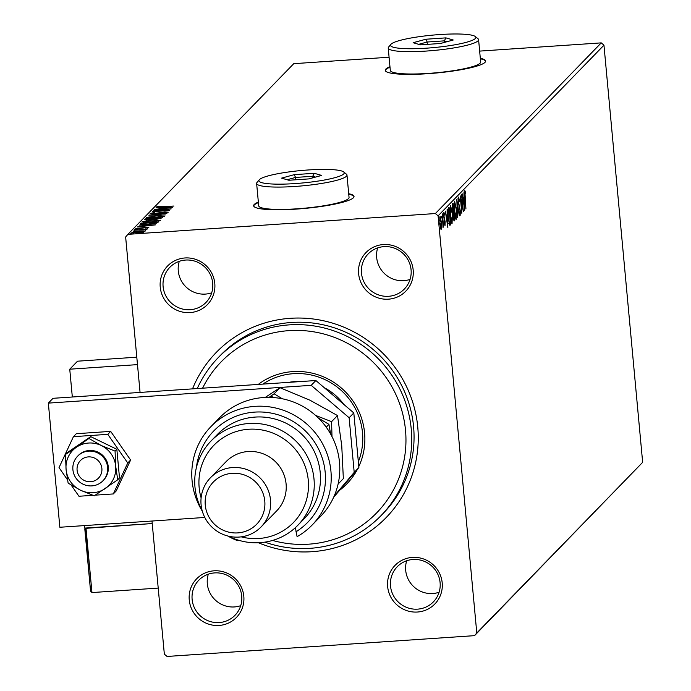 <?xml version="1.0" encoding="UTF-8"?>
<svg xmlns="http://www.w3.org/2000/svg" width="691" height="691" viewBox="0 0 691 691"><rect width="100%" height="100%" fill="white"/><g stroke="black" fill="none" stroke-linecap="round" stroke-linejoin="round"><path stroke-width="1.04" d="M192.521 388.869A118.472 115.527 44.2 0 1 290.393 318.301A118.472 115.527 44.2 0 1 417.761 427.116A118.472 115.527 44.2 0 1 312.038 551.694A118.472 115.527 44.2 0 1 258.417 542.755M381 515.659L383.341 513.249A113.428 110.612 -135.8 0 0 402.784 387.789A113.428 110.612 -135.8 0 0 291.628 322.464A113.428 110.612 -135.8 0 0 220.654 355.139L218.313 357.549A113.428 110.612 44.2 0 1 289.296 324.865A113.428 110.612 44.2 0 1 400.452 390.199A113.428 110.612 44.2 0 1 381 515.659A113.428 110.612 44.2 0 1 310.026 548.334A113.428 110.612 44.2 0 1 264.852 542.141M214.003 570.826A27.726 27.035 44.2 0 1 243.811 596.29A27.726 27.035 44.2 0 1 219.073 625.45A27.726 27.035 44.2 0 1 189.256 599.978A27.726 27.035 44.2 0 1 214.003 570.826M219.228 622.565A25.204 24.582 -135.8 0 0 235 615.301A25.204 24.582 -135.8 0 0 239.328 587.419A25.204 24.582 -135.8 0 0 214.625 572.908A25.204 24.582 -135.8 0 0 198.853 580.164A25.204 24.582 -135.8 0 0 194.525 608.045A25.204 24.582 -135.8 0 0 219.228 622.565M184.981 257.968A27.726 27.035 44.2 0 1 214.789 283.44A27.726 27.035 44.2 0 1 190.051 312.591A27.726 27.035 44.2 0 1 160.234 287.128A27.726 27.035 44.2 0 1 184.981 257.968M190.206 309.706A25.204 24.582 -135.8 0 0 205.978 302.451A25.204 24.582 -135.8 0 0 210.306 274.569A25.204 24.582 -135.8 0 0 185.603 260.049A25.204 24.582 -135.8 0 0 169.831 267.313A25.204 24.582 -135.8 0 0 165.503 295.195A25.204 24.582 -135.8 0 0 190.206 309.706M383.358 244.554A27.726 27.035 44.2 0 1 413.175 270.017A27.726 27.035 44.2 0 1 388.428 299.177A27.726 27.035 44.2 0 1 358.62 273.705A27.726 27.035 44.2 0 1 383.358 244.554M388.584 296.292A25.204 24.582 -135.8 0 0 404.356 289.028A25.204 24.582 -135.8 0 0 408.683 261.146A25.204 24.582 -135.8 0 0 383.98 246.635A25.204 24.582 -135.8 0 0 368.208 253.891A25.204 24.582 -135.8 0 0 363.881 281.773A25.204 24.582 -135.8 0 0 388.584 296.292M412.38 557.404A27.726 27.035 44.2 0 1 442.197 582.867A27.726 27.035 44.2 0 1 417.45 612.027A27.726 27.035 44.2 0 1 387.642 586.564A27.726 27.035 44.2 0 1 412.38 557.404M417.606 609.142A25.204 24.582 -135.8 0 0 433.378 601.887A25.204 24.582 -135.8 0 0 437.705 574.005A25.204 24.582 -135.8 0 0 413.002 559.485A25.204 24.582 -135.8 0 0 397.23 566.75A25.204 24.582 -135.8 0 0 392.911 594.631A25.204 24.582 -135.8 0 0 417.606 609.142M389.957 66.69A50.417 7.368 -5.3 0 0 385.241 70.352A50.417 7.368 -5.3 0 0 427.651 73.704A50.417 7.368 -5.3 0 0 485.635 61.041A50.417 7.368 -5.3 0 0 480.314 58.303M485.626 61.292A50.417 7.368 -5.3 0 0 480.366 58.804M258.356 202.109A50.417 7.368 -5.3 0 0 253.632 205.771A50.417 7.368 -5.3 0 0 296.042 209.123A50.417 7.368 -5.3 0 0 354.025 196.451A50.417 7.368 -5.3 0 0 348.713 193.722M354.025 196.702A50.417 7.368 -5.3 0 0 348.756 194.223M179.289 261.319A25.204 24.582 -135.8 0 0 205.391 294.09A25.204 24.582 -135.8 0 0 211.696 292.82M406.697 560.755A25.204 24.582 -135.8 0 0 432.791 593.517A25.204 24.582 -135.8 0 0 439.105 592.247M208.319 574.178A25.204 24.582 -135.8 0 0 234.413 606.94A25.204 24.582 -135.8 0 0 240.727 605.67M377.675 247.905A25.204 24.582 -135.8 0 0 403.769 280.667A25.204 24.582 -135.8 0 0 410.083 279.397M441.022 229.524L439.847 223.694L440.012 216.361L441.385 222.105L441.126 229.567M442.413 214.141L443.587 226.838L443.207 225.188L443.035 227.659L442.413 214.141M444.969 225.577L443.777 216.508L443.881 212.379L444.468 213.657L443.985 216.223L445.151 221.828L445.013 225.594M443.881 224.1L444.9 224.022M443.095 213.968L443.657 213.942M448.45 207.922L449.081 207.274L450.696 224.653L450.282 225.076L449.573 225.119L448.191 217.466L448.45 207.922M450.282 225.076L449.573 225.119L450.282 225.076M454.047 220.895L452.406 209.261L452.588 203.664L453.141 203.102L454.747 220.481L454.203 220.973M456.803 199.328L459.29 215.808L457.174 203.543L457.511 217.639L456.803 199.328M461.553 194.439L463.376 211.601L460.811 200.044L461.804 213.217L460.197 195.838L462.754 207.369L461.553 194.439M464.775 190.638L465.475 192.115L465.492 193.558L464.939 192.418L465.069 197.194L465.933 208.976L464.844 190.604M465.103 192.53L464.516 192.444M389.085 57.223L293.761 63.676L127.895 234.344L435.382 213.545L601.248 42.877L603.96 45.191L642.656 462.331L474.536 635.651L167.049 656.45L164.337 654.135L151.994 521.031M603.96 45.191L438.094 215.86L476.79 632.999L642.656 462.331M464.706 210.237L462.184 193.791L463.212 198.835L463.981 198.049L463.972 191.951L464.672 210.237M458.496 197.099L459.455 200.269L459.368 201.323L458.677 198.87L458.565 202.204L460.284 210.833L460.171 215.385L459.377 212.983L459.437 211.748L460.007 213.605L460.085 211.118L458.358 202.394L458.565 197.065M457.727 198.913L458.219 198.896M459.506 213.64L460.007 213.605M455.982 219.427L454.358 211.368L454.557 201.15L456.449 209.123L456.12 219.479M451.923 223.59L450.307 215.54L450.506 205.322L452.398 213.294L452.069 223.651M447.863 227.564L445.341 211.118L446.369 216.171L447.137 215.376L447.129 209.287L447.828 227.564M442.879 213.415L443.147 216.309L442.905 213.407M441.575 216.335L441.514 217.976L441.204 216.361M438.871 220.662L438.647 217.76L438.889 220.671M143.46 231.105L144.989 231.545L142.337 232.262L137.621 232.781L131.86 232.435L139.159 231.2L143.46 231.105L143.547 232.046M145.283 229.878L134.253 230.189L147.148 229.11L145.067 229.455L146.794 229.688L144.955 229.87L145.369 230.725M147.278 228.03L145.749 227.633L138.951 228.661L135.73 228.453L145.896 227.417L148.824 227.607L145.646 228.09L147.261 227.693L147.356 228.686M137.31 228.324L137.388 229.36M140.541 224.186L141.137 223.107L158.489 221.932L156.805 223.063L147.917 224.255C142.873 224.627 140.403 224.463 140.498 223.754L140.377 224.005M145.188 218.935L162.549 217.76L157.228 219.09L148.928 219.824L144.644 219.496L145.188 218.935L145.274 219.85M148.859 215.16L167.092 213.087L153.031 214.892L165.304 214.918L148.859 215.195M153.609 210.271L171.178 208.881L156.866 211.152L169.606 210.496L152.245 211.671L166.522 209.399L153.609 210.271M158.204 206.825L173.942 206.039L162.005 207.05L156.425 206.946L158.939 206.281L160.174 206.298L158.204 206.825L158.282 207.853M479.649 51.099L601.248 42.877M172.508 207.516L154.24 209.623L160.312 208.725L161.072 207.931L156.019 207.784L172.508 207.516M151.934 213.277L154.499 213.467L164.812 211.964L168.371 212.189L154.266 213.683L150.137 213.407L154.551 212.526L151.934 213.277L152.003 214.322M166.635 212.673L166.712 213.251M156.304 215.765L164.475 216.205L154.292 217.915L146.207 217.458L156.321 215.963M152.253 219.937L160.416 220.377L150.241 222.087L142.156 221.63L152.27 220.135M155.665 224.843L137.397 226.95L143.469 226.052L144.238 225.266L139.176 225.119L155.665 224.843M136.352 229.205L134.728 229.481L136.377 229.533M134.745 230.863L133.121 231.14L134.771 231.191M132.119 233.558L130.495 233.834L132.154 233.886M140.066 392.419L125.641 236.996L127.895 234.344M438.094 215.86L435.382 213.545M474.536 635.651L476.79 632.999M258.399 202.601A50.417 7.368 -5.3 0 0 253.683 206.013M390.009 67.182A50.417 7.368 -5.3 0 0 385.293 70.594M161.158 208.837L161.072 207.931M161.15 208.699L162.195 208.682M162.178 208.509L168.302 207.81L162.765 207.905L162.204 208.717M162.765 216.629L163.387 216.68M147.382 217.985L147.978 217.829M154.525 217.898L162.731 216.24L162.826 217.233M162.731 216.844L162.679 216.335L156.106 215.981L147.995 217.328L148.029 218.434M147.995 217.328L154.508 217.7M148.064 218.036L148.012 217.535M145.81 219.893L146.466 219.85M160.381 218.745L160.554 218.097L154.991 218.468L154.888 219.738M160.614 218.71L160.554 218.097M157.427 219.082L160.338 218.321M154.888 218.581L157.41 218.883M152.599 219.384L153.212 218.589L146.76 219.03L146.518 220.438M153.272 219.228L153.212 218.589M149.152 219.807L152.564 219.056M146.518 219.272L149.135 219.608M158.714 220.8L159.327 220.852M143.322 222.156L143.927 222.001M150.474 222.07L158.68 220.412L158.766 221.405M158.68 221.016L158.628 220.507L152.055 220.153L143.944 221.5L143.978 222.606M143.944 221.5L150.457 221.871M144.004 222.208L143.961 221.707M141.016 224.316L141.137 223.107M141.223 224.1L142.26 224.031M156.503 222.269L142.709 223.202L142.363 223.979L148.133 224.039L155.276 223.063L156.503 222.269L156.581 223.133M142.398 224.42L142.484 223.435M144.315 226.164L144.238 225.266M144.307 226.026L145.352 226.009M145.335 225.836L151.459 225.145L145.922 225.24L145.36 226.043M137.837 232.763L143.469 231.58L143.555 232.573M143.469 232.064L138.943 231.416L133.423 232.323L133.475 233.394M133.423 232.323L137.82 232.565M464.525 192.176L465.475 192.115M463.246 198.801L463.298 199.975M463.462 200.528L464.3 206.056L464.05 199.924L463.203 200.545M463.125 199.984L464.05 199.924M455.689 217.708L455.568 218.632M454.255 201.997L454.514 202.886M454.574 211.152L456.095 217.63L456.241 209.347L454.73 202.921L454.341 211.17M455.015 217.751L456.095 217.63M455.3 217.682L455.896 217.648M452.95 211.869L453.046 212.871M453.633 219.22L453.685 219.773M453.875 220.541L454.747 220.481M454.16 219.142L453.857 213.346L453.546 216.974L454.16 219.142L453.071 219.254M453.227 213.493L453.754 213.459M453.236 213.389L453.857 213.346M453.59 211.671L453.089 205.097L452.614 209.045L453.59 211.671L452.76 211.843M452.26 205.382L452.855 205.348M452.268 205.158L453.089 205.097M451.629 221.871L451.517 222.804M450.204 206.16L450.454 207.058M450.523 215.324L452.044 221.802L452.19 213.519L450.679 207.093L450.29 215.342M450.964 221.923L452.044 221.802M451.249 221.854L451.845 221.811M448.183 208.371L448.278 209.321M449.591 223.495L449.703 224.722L450.696 224.653M449.012 223.392L450.325 223.089L449.038 209.269L447.967 209.425M448.174 217.268L449.53 223.357L450.187 223.228M447.889 210.548L448.399 217.259M449.038 209.269L448.295 210.522M446.412 216.128L446.455 217.302M446.628 217.855L447.457 223.392L447.207 217.25L446.36 217.872M446.282 217.32L447.207 217.25M443.665 213.718L444.468 213.657M444.045 218.494L444.486 218.468M440.055 223.461L441.091 227.952L441.178 222.312L440.158 217.924L439.83 223.478M440.029 228.047L441.091 227.952M440.469 227.987L440.953 227.961M439.675 217.95L439.243 217.95M272.574 540.44A108.392 105.697 -135.8 0 0 308.782 544.171A108.392 105.697 -135.8 0 0 405.505 430.191A108.392 105.697 -135.8 0 0 288.976 330.635A108.392 105.697 -135.8 0 0 202.575 388.187M301.285 381.51A55.453 54.079 -135.8 0 0 294.979 381.579A55.453 54.079 -135.8 0 0 288.743 382.365M262.848 384.11A64.28 62.682 44.2 0 1 293.399 373.684A64.28 62.682 44.2 0 1 358.344 461.778M358.784 466.572A66.794 65.135 -135.8 0 0 352.773 400.711A66.794 65.135 -135.8 0 0 292.777 371.603A66.794 65.135 -135.8 0 0 258.253 384.421M197.255 388.549A113.428 110.612 44.2 0 1 218.313 357.549M339.54 490.351A66.794 65.135 -135.8 0 0 346.778 483.959A66.794 65.135 -135.8 0 0 357.463 469.232M339.791 490.057A66.794 65.135 -135.8 0 0 346.977 483.752M343.859 404.442A55.453 54.079 -135.8 0 0 324.312 387.737M84.82 529.151L90.573 591.228L85.088 528.39L152.227 523.536L84.483 528.114L84.259 525.609M72.322 396.997L69.748 369.201L77.53 361.194L136.792 357.187M69.748 369.201L137.483 364.623M101.897 470.588A12.602 12.291 -135.8 0 0 90.452 456.932A12.602 12.291 -135.8 0 0 77.072 468.023A12.602 12.291 -135.8 0 0 88.517 481.687A12.602 12.291 -135.8 0 0 101.897 470.588M72.883 466.71A17.646 17.206 44.2 0 1 77.608 456.207A17.646 17.206 44.2 0 1 97.345 452.769A17.646 17.206 44.2 0 1 107.641 470.303A17.646 17.206 44.2 0 1 102.916 480.806A17.646 17.206 44.2 0 1 83.179 484.244A17.646 17.206 44.2 0 1 72.883 466.71M90.573 590.943L91.963 592.567L158.213 588.093M117.729 479.787L115.682 466.192A25.204 24.582 -135.8 0 0 101.292 445.522A25.204 24.582 -135.8 0 0 88.586 443.035A25.204 24.582 -135.8 0 0 76.494 447.198L65.472 454.471L67.252 452.64L90.72 436.634L116.848 449.288L115.069 451.111L101.292 445.522L88.94 438.457L76.494 447.198A25.204 24.582 -135.8 0 0 66.086 469.543L68.133 483.139L80.484 490.204L94.261 495.801L117.729 479.787L119.508 477.956L116.848 449.288M102.916 480.806L103.538 480.167A17.646 17.206 -135.8 0 0 106.561 460.647A17.646 17.206 -135.8 0 0 89.277 450.489A17.646 17.206 -135.8 0 0 78.23 455.568L77.608 456.207M88.94 438.457L90.72 436.634M65.472 454.471L66.086 469.543A25.204 24.582 -135.8 0 0 80.484 490.204A25.204 24.582 -135.8 0 0 105.282 488.528A25.204 24.582 -135.8 0 0 115.682 466.192L115.069 451.111M95.263 495.153L113.324 493.935L127.74 462.979L107.796 434.345L110.672 431.383L76.312 433.706L73.436 436.669L59.02 467.626L67.485 479.787M107.796 434.345L73.436 436.669M71.173 485.082L78.964 496.259L92.888 495.317M113.324 493.935L116.2 490.973L130.616 460.016L110.672 431.383M127.74 462.979L130.616 460.016M334.254 495.888L354.207 472.376L349.136 417.744L311.2 385.336L48.344 403.112L59.858 527.259L204.795 517.455M354.207 472.376L358.879 467.565L353.809 412.942L349.136 417.744M358.879 467.565L333.606 497.347M311.2 385.336L315.865 380.525L53.017 398.31L48.344 403.112M315.865 380.525L353.809 412.942M312.116 525.056L320.684 516.237A70.577 68.824 -135.8 0 0 332.786 438.172A70.577 68.824 -135.8 0 0 263.616 397.524A70.577 68.824 -135.8 0 0 219.453 417.865L210.885 426.675A70.577 68.824 44.2 0 1 309.464 426.511A70.577 68.824 44.2 0 1 312.116 525.056A70.577 68.824 44.2 0 1 297.087 536.665L295.394 527.639M241.211 536.847A55.453 54.079 -135.8 0 0 258.78 538.505A55.453 54.079 -135.8 0 0 308.264 480.185A55.453 54.079 -135.8 0 0 248.648 429.249A55.453 54.079 -135.8 0 0 201.116 497.891M202.161 510.606A60.497 58.994 44.2 0 1 211.109 440.91A60.497 58.994 44.2 0 1 248.967 423.488A60.497 58.994 44.2 0 1 308.246 458.323A60.497 58.994 44.2 0 1 297.873 525.238A60.497 58.994 44.2 0 1 260.023 542.668A60.497 58.994 44.2 0 1 228.471 536.173M261.112 526.905L276.685 510.874A35.293 34.412 -135.8 0 0 282.731 471.841A35.293 34.412 -135.8 0 0 248.155 451.517A35.293 34.412 -135.8 0 0 226.069 461.683L210.496 477.714A35.293 34.412 44.2 0 1 232.573 467.548A35.293 34.412 44.2 0 1 267.158 487.872A35.293 34.412 44.2 0 1 261.112 526.905A35.293 34.412 44.2 0 1 239.026 537.071A35.293 34.412 44.2 0 1 204.441 516.747A35.293 34.412 44.2 0 1 210.496 477.714M232.262 473.309A30.249 29.497 -135.8 0 0 205.27 505.121A30.249 29.497 -135.8 0 0 237.79 532.899A30.249 29.497 -135.8 0 0 264.783 501.096A30.249 29.497 -135.8 0 0 232.262 473.309M297.873 525.238L304.109 518.829A60.497 58.994 -135.8 0 0 314.474 451.914A60.497 58.994 -135.8 0 0 255.195 417.07A60.497 58.994 -135.8 0 0 217.337 434.501L211.109 440.91M237.341 539.844L237.574 540.69L238.145 540.094M237.574 540.69A70.577 68.824 44.2 0 1 227.814 536.009M202.342 511.254A70.577 68.824 44.2 0 1 210.885 426.675M295.791 531.923A65.541 63.909 -135.8 0 0 294.979 422.642A65.541 63.909 -135.8 0 0 196.408 467.522M282.308 398.776L274.102 393.801L269.075 397.377M274.102 393.801L280.019 387.711L310.086 400.27L337.502 415.559L341.751 445.73L343.349 478.63L338.098 484.037M265.197 397.437L280.019 387.711M331.991 436.582L331.585 421.648L337.502 415.559M331.585 421.648L315.562 415.403M270.112 397.394L271.459 396.522L274.491 397.645M318.335 417.995L328.933 424.369L330.6 433.991M270.596 397.403L271.459 396.522M326.221 427.168L328.933 424.369M439.796 34.55A42.851 6.262 -5.3 0 0 390.89 44.354A42.851 6.262 -5.3 0 0 426.554 48.171A42.851 6.262 -5.3 0 0 475.296 36.528A42.851 6.262 -5.3 0 0 439.796 34.55M475.296 36.528L477.999 38.722A45.373 6.625 174.7 0 1 478.587 39.655A45.373 6.625 174.7 0 1 426.399 51.056A45.373 6.625 174.7 0 1 388.23 48.033A45.373 6.625 174.7 0 1 388.636 47.014L390.89 44.354M388.23 48.033L390.303 70.378A45.373 6.625 -5.3 0 0 428.472 73.401A45.373 6.625 -5.3 0 0 480.66 62L478.587 39.655M440.478 43.49L420.43 44.846L413.132 42.712L425.881 39.232L445.928 37.875L453.218 40.009L440.478 43.49M427.375 44.371L427.15 42.021L418.686 44.336M444.477 42.393L444.33 40.855L427.15 42.021L425.881 39.232M447.12 41.667L444.33 40.855L445.928 37.875M308.195 169.969A42.851 6.262 -5.3 0 0 259.289 179.772A42.851 6.262 -5.3 0 0 294.953 183.59A42.851 6.262 -5.3 0 0 343.686 171.938A42.851 6.262 -5.3 0 0 308.195 169.969M343.686 171.938L346.398 174.141A45.373 6.625 174.7 0 1 346.977 175.073A45.373 6.625 174.7 0 1 294.798 186.475A45.373 6.625 174.7 0 1 256.629 183.452A45.373 6.625 174.7 0 1 257.026 182.433L259.289 179.772M256.629 183.452L258.702 205.797A45.373 6.625 -5.3 0 0 296.871 208.82A45.373 6.625 -5.3 0 0 349.05 197.419L346.977 175.073M308.868 178.9L288.829 180.256L281.531 178.131L294.28 174.65L314.319 173.294L321.617 175.419L308.868 178.9M295.765 179.79L295.549 177.44L287.085 179.755M312.876 177.812L312.729 176.274L295.549 177.44L294.28 174.65M315.519 177.086L312.729 176.274L314.319 173.294M153.16 219.263L153.108 218.701M156.434 223.167L156.365 222.407M447.949 209.563L448.813 209.503M85.978 528.01L91.963 592.567M142.242 223.841L142.337 224.834M464.983 192.4L463.989 192.461M459.964 213.623L458.979 213.692M453.322 211.843L452.329 211.912M449.772 223.478L448.779 223.547"/></g></svg>
